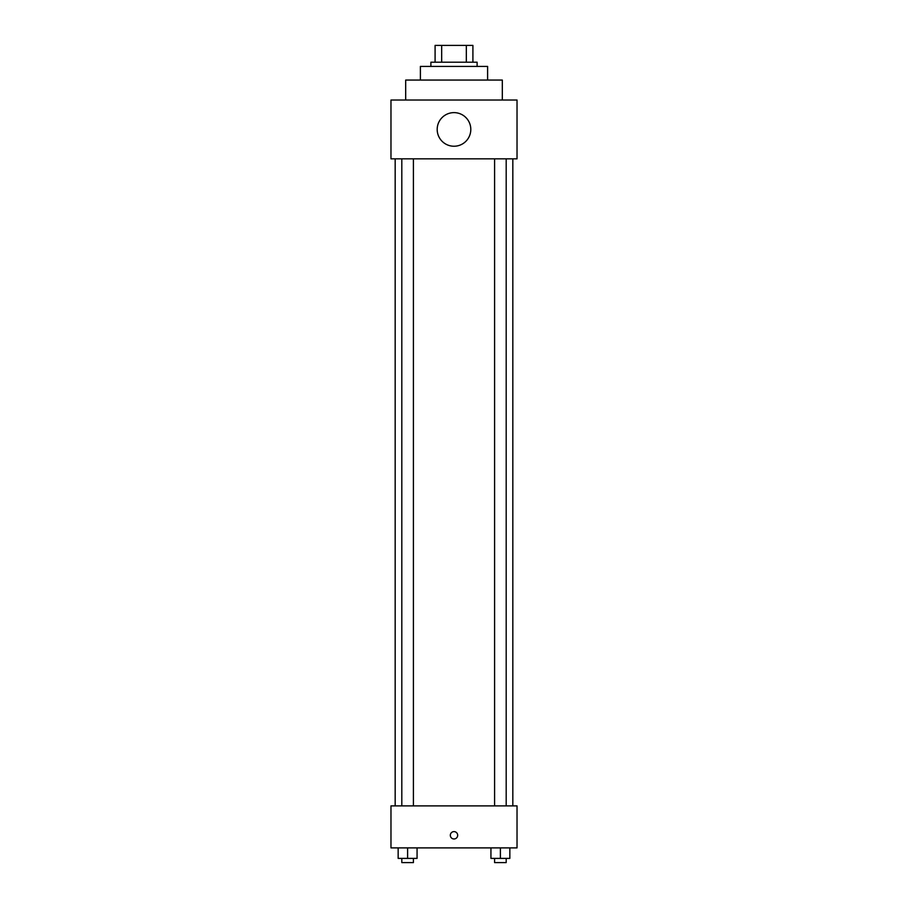 <?xml version="1.0" encoding="UTF-8"?>
<svg xmlns="http://www.w3.org/2000/svg" width="908" height="908" viewBox="0 0 908 908"><rect width="100%" height="100%" fill="white"/><g stroke="black" fill="none" stroke-linecap="round" stroke-linejoin="round"><path stroke-width="1.36" d="M441.674 62.209L441.674 45.4L435.091 45.4L435.091 62.209L435.091 45.4M441.674 45.4L472.909 45.4L472.909 62.209M466.326 62.209L466.326 45.4M430.891 66.409L430.891 62.209L477.109 62.209L477.109 66.409M420.393 80.063L420.393 66.409L487.607 66.409L487.607 80.063M405.683 100.016L405.683 80.063L502.317 80.063L502.317 100.016M390.973 100.016L517.027 100.016L517.027 158.843L390.973 158.843L390.973 100.016M437.191 129.435A16.809 16.809 0 0 0 462.399 143.986A16.809 16.809 0 0 0 462.399 114.873A16.809 16.809 0 0 0 437.191 129.435M395.173 805.884L395.173 158.843M494.588 158.843L494.588 805.884M401.813 805.884L401.813 158.843M390.973 805.884L517.027 805.884L517.027 847.89L390.973 847.89L390.973 805.884M454 838.969A3.677 3.677 0 0 1 450.811 833.453A3.677 3.677 0 0 1 457.189 833.453A3.677 3.677 0 0 1 454 838.969M490.933 847.89L490.933 858.4L509.842 858.4L509.842 847.89L509.842 858.4M500.387 858.4L500.387 847.89M506.187 858.4L506.187 862.6L494.588 862.6L494.588 858.4M398.158 847.89L398.158 858.4L417.067 858.4L417.067 847.89L417.067 858.4M407.613 858.4L407.613 847.89M413.412 858.4L413.412 862.6L401.813 862.6L401.813 858.4M512.827 805.884L512.827 158.843M506.187 158.843L506.187 805.884M413.412 805.884L413.412 158.843"/></g></svg>
